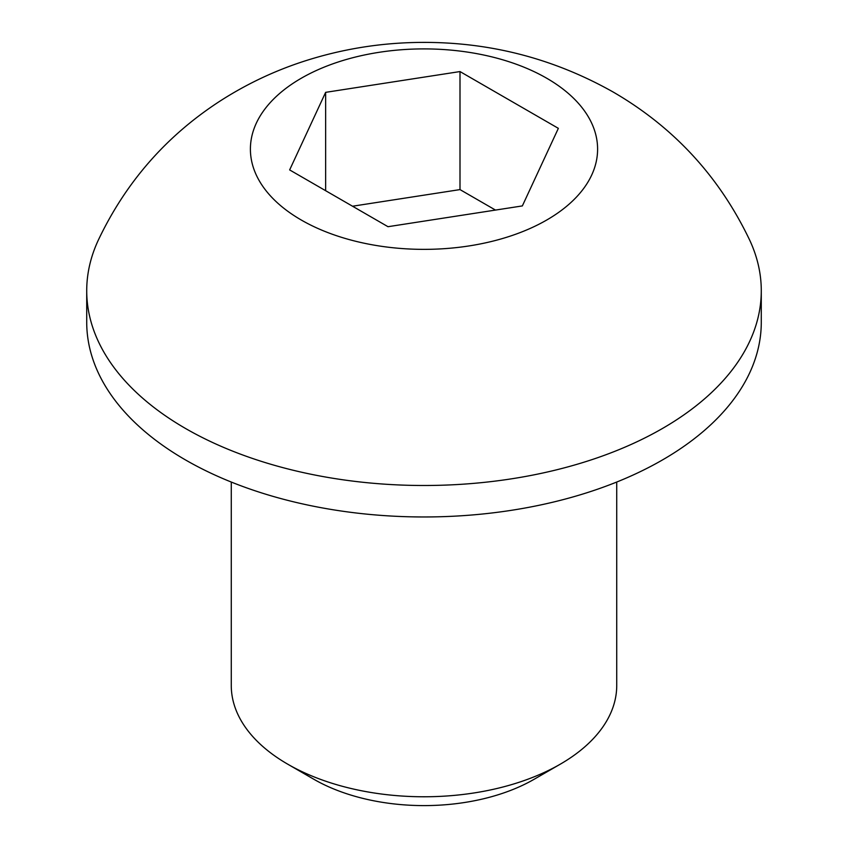 <?xml version="1.0" encoding="UTF-8"?>
<svg xmlns="http://www.w3.org/2000/svg" width="848" height="848" viewBox="0 0 848 848"><rect width="100%" height="100%" fill="white"/><g stroke="black" fill="none" stroke-linecap="round" stroke-linejoin="round"><path stroke-width="1.27" d="M560.284 764.175L534.155 779.259A155.788 89.941 0 0 1 313.845 779.259L287.716 764.175A192.729 111.279 0 0 0 560.284 764.175A192.729 111.279 0 0 0 616.729 685.491L616.729 482.046M749.929 240.652A337.281 194.733 180 0 1 761.281 290.769A337.281 194.733 180 0 1 553.076 470.672A337.281 194.733 180 0 1 185.5 428.463A337.281 194.733 180 0 1 86.719 290.769A337.281 194.733 180 0 1 98.071 240.652C125.578 182.458 166.24 135.934 220.045 101.071C245.92 84.429 273.438 71.306 302.609 61.713C341.14 49.11 380.688 42.676 421.244 42.4C489.561 41.912 553.468 58.427 612.987 91.923C673.906 127.232 719.56 176.808 749.929 240.652M761.281 290.769L761.281 322.24A337.281 194.733 180 0 1 553.076 502.143A337.281 194.733 180 0 1 185.5 459.934A337.281 194.733 180 0 1 86.719 322.24L86.719 290.769M301.241 220.003A173.607 100.234 0 0 0 546.759 220.003A173.607 100.234 0 0 0 546.759 78.26A173.607 100.234 0 0 0 301.241 78.26A173.607 100.234 0 0 0 301.241 220.003M231.271 482.046L231.271 685.491A192.729 111.279 0 0 0 287.716 764.175L313.845 779.259M558.355 128.345L522.357 205.916L388.002 226.702L289.645 169.918L325.643 92.347L459.998 71.561L558.355 128.345M495.476 210.071L459.998 189.592L459.998 71.561M325.643 190.705L325.643 92.347M459.998 189.592L352.524 206.223"/></g></svg>
